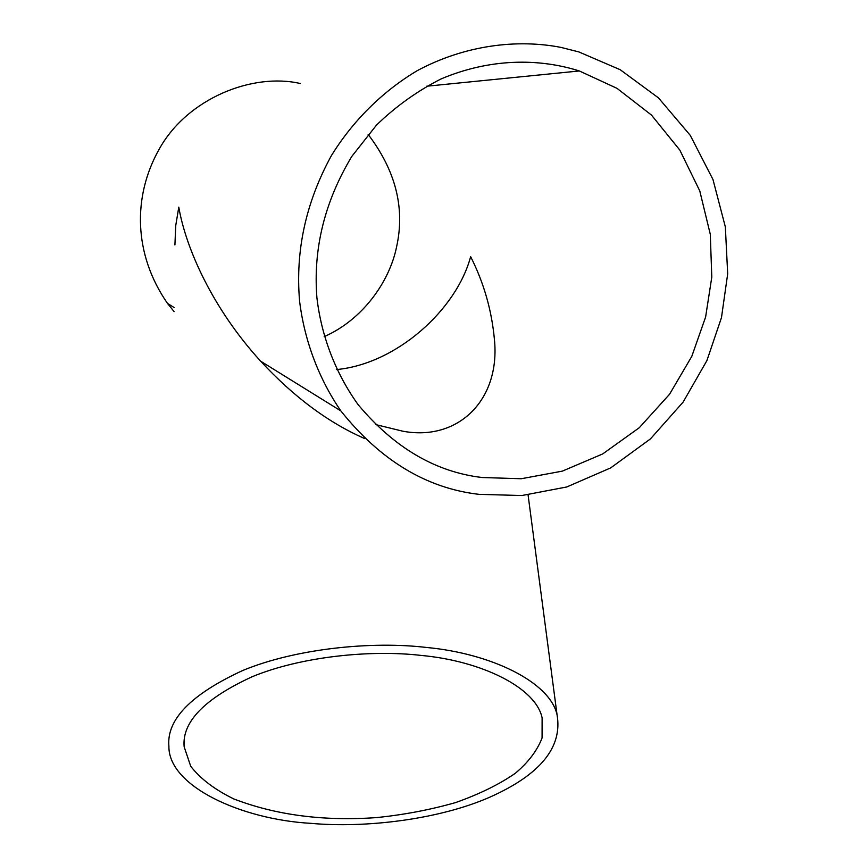 <?xml version="1.0" encoding="UTF-8"?>
<svg xmlns="http://www.w3.org/2000/svg" width="868" height="868" viewBox="0 0 868 868"><rect width="100%" height="100%" fill="white"/><g stroke="black" fill="none" stroke-linecap="round" stroke-linejoin="round"><path stroke-width="1.3" d="M375.573 424.55L402.752 431.19C458.12 441.628 500.543 399.974 494.424 339.518C491.722 310.256 483.801 282.642 470.64 256.668C456.384 310.071 396.199 363.974 336.654 369.551M421.436 655.459C480.764 660.874 535.795 687.337 542.109 717.836L542.077 737.952C537.227 750.56 528.308 762.332 515.342 773.258C499.469 784.281 479.624 794.036 455.787 802.52C430.257 809.811 403.761 814.835 376.278 817.613C323.308 821.312 275.84 815.106 233.861 798.961C214.765 789.663 200.378 778.748 190.71 766.238L184.157 746.849C181.803 722.111 204.392 698.773 251.937 676.834C300.795 656.512 371.027 649.503 421.436 655.459M482.109 477.519C435.497 472.008 394.191 447.736 358.159 404.705C335.417 373.153 321.334 335.732 316.918 297.789C313.001 248.682 324.654 201.539 351.855 156.349L376.549 125.035C395.982 106.254 417.475 90.89 441.031 78.955C489.4 58.438 538.29 57.972 579.347 70.959L617.018 88.352L651.488 115.086L679.818 150.077L699.76 190.884L710.295 234.306L711.793 277.131L705.608 317.037L691.774 356.412L669.521 394.3L639.271 427.729L602.674 453.942L562.323 471.129L521.245 478.735L482.109 477.519M324.187 336.632C362.086 320.064 389.537 282.241 396.676 246.447C405.128 207.875 395.613 170.529 368.14 134.41M310.983 823.352C365.113 828.278 438.752 819.62 489.736 797.215C540.308 774.701 562.735 747.218 557.05 714.765C549.932 681.944 490.756 653.42 426.687 647.485C372.025 640.942 295.804 648.494 242.725 670.497C191.079 694.324 166.472 719.583 168.891 746.252C168.327 786.278 241.564 819.522 310.983 823.352M174.913 244.928L175.727 225.691L178.786 207.126C185.785 248.161 212.476 308.444 260.639 361.175C293.731 396.915 328.473 422.738 364.842 438.644M560.804 47.36L578.761 51.896L620.197 69.711L658.465 97.878L690.255 135.343L712.975 179.524L725.344 226.895L727.688 273.843L721.471 317.623L706.899 360.6L683.094 402.134L650.436 438.915L610.692 467.895L566.717 486.981L521.831 495.53L479.027 494.348C426.492 488.283 380.423 460.463 340.842 410.9C318.372 378.101 304.332 339.887 299.59 301.153C295.261 250.939 305.807 202.526 331.24 155.904C352.419 121.379 382.17 91.563 417.226 70.666C464.998 45.027 517.209 38.93 560.804 47.36M174.11 311.645L167.524 303.442C133.336 254.14 132.576 196.244 159.267 149.025C187.412 98.366 252.566 72.532 300.198 83.491M184.157 746.849L184.19 741.467M579.347 70.959L426.546 86.236M557.05 714.765L528.08 494.944M167.524 303.442L174.153 307.554M260.639 361.175L340.842 410.9"/></g></svg>
